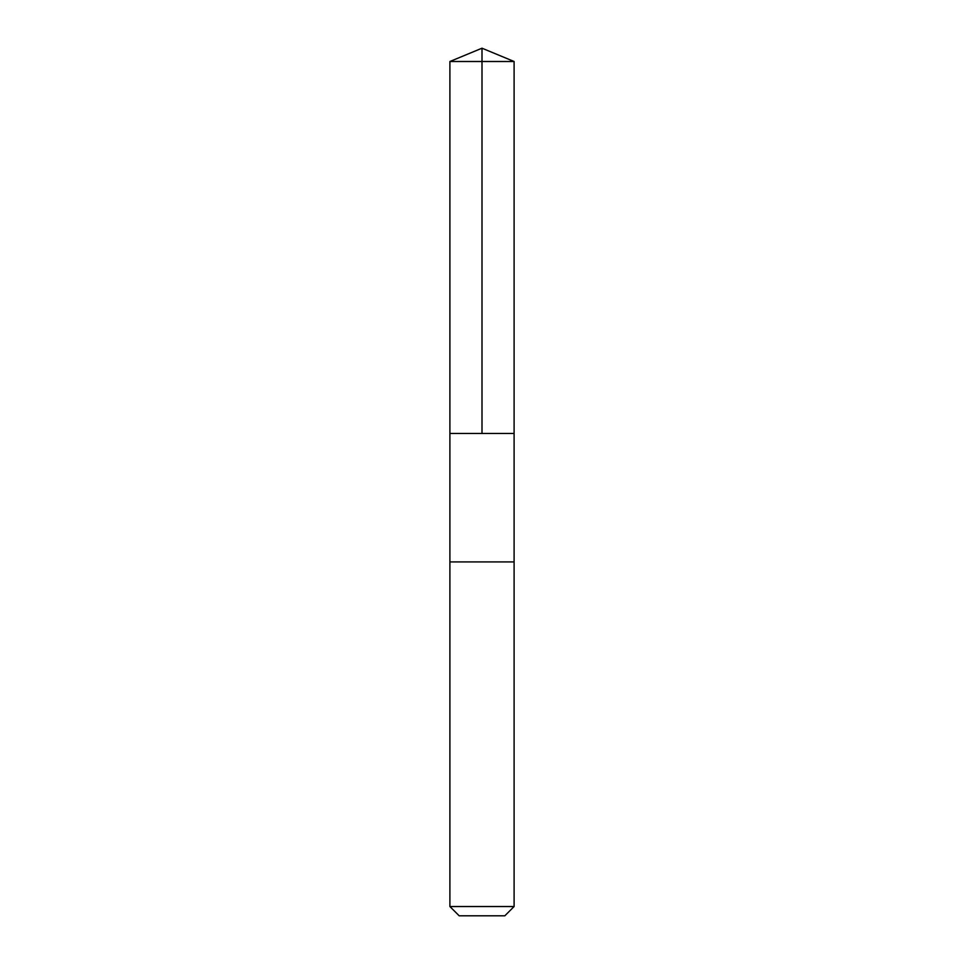 <?xml version="1.0" encoding="UTF-8"?>
<svg xmlns="http://www.w3.org/2000/svg" width="964" height="964" viewBox="0 0 964 964"><rect width="100%" height="100%" fill="white"/><g stroke="black" fill="none" stroke-linecap="round" stroke-linejoin="round"><path stroke-width="0.72" stroke-dasharray="4.82 3.62" d="M484.338 433.463L449.899 433.463L484.338 433.463M449.899 61.503L514.101 61.503M484.338 561.916L449.899 561.916L484.338 561.916M449.899 906.534L514.101 906.534M459.165 915.8L504.835 915.8"/><path stroke-width="1.45" d="M449.899 433.463L514.101 433.463L514.101 61.503L449.899 61.503L449.899 433.463L514.101 433.463L514.101 561.916L449.899 561.916L449.899 433.463M479.662 561.916L449.899 561.916L449.899 906.534L514.101 906.534L514.101 561.916L479.662 561.916M514.101 906.534L504.835 915.8L459.165 915.8L449.899 906.534M482 433.463L482 48.2L449.899 61.503M482 48.2L514.101 61.503"/></g></svg>
